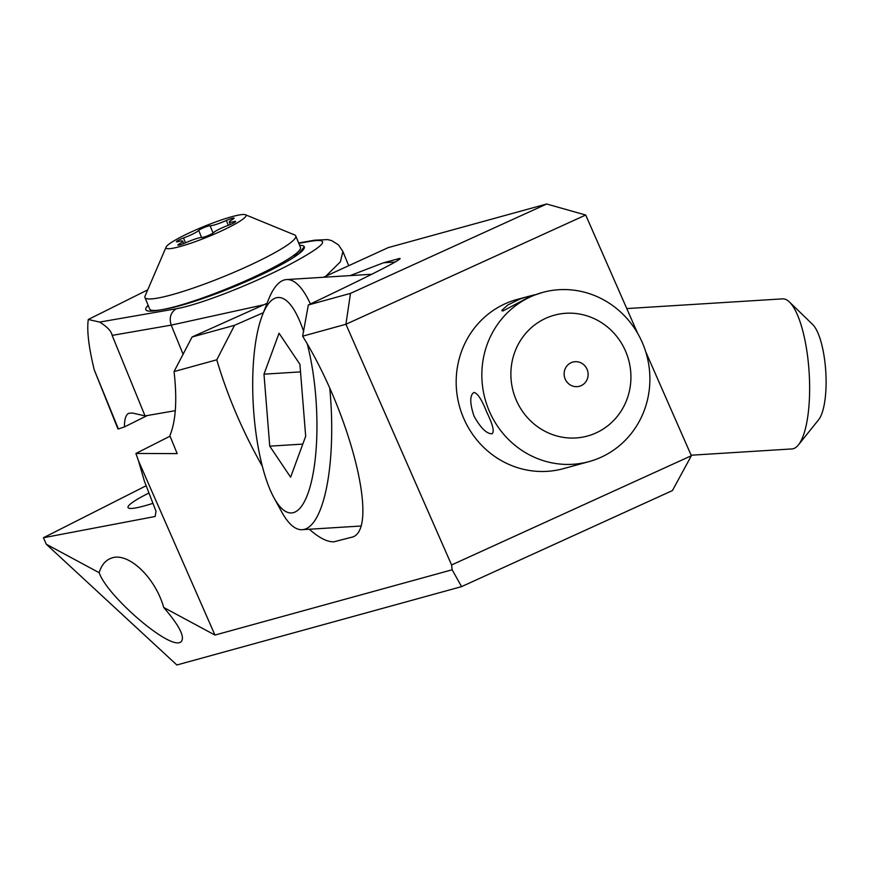 <?xml version="1.0" encoding="UTF-8"?>
<svg xmlns="http://www.w3.org/2000/svg" width="869" height="869" viewBox="0 0 869 869"><rect width="100%" height="100%" fill="white"/><g stroke="black" fill="none" stroke-linecap="round" stroke-linejoin="round"><path stroke-width="1.3" d="M645.71 351.728L691.366 455.725L672.443 490.561L461.569 586.629L176.863 664.991L46.307 544.244L99.164 572.704C101.195 565.806 104.758 561.168 109.852 558.767L111.123 558.246C127.71 551.348 155.247 577.125 163.687 607.453L214.958 635.065L138.562 461.026L144.384 481.144L156.04 511.341L155.149 516.49L43.45 537.737L46.307 544.244M99.164 572.704C107.169 595.993 167.511 648.155 179.861 642.473L180.535 642.234C185.727 638.128 180.111 626.538 163.687 607.453M585.706 215.023L546.666 204.009L350.479 293.385L345.927 324.267L585.706 215.023L637.596 333.218M309.342 529.243C319.119 537.933 327.341 542.115 334.022 541.789L350.913 537.422C380.274 533.186 352.336 416.729 302.64 336.184L345.927 324.267L451.587 564.969L691.366 455.725M323.453 277.265L388.258 247.6L546.666 204.009M395.21 262.025L383.598 262.753L399.729 258.43C403.118 258.843 372.649 274.365 308.332 304.986L350.479 293.385M267.055 303.335L192.082 336.987L234.554 325.288L216.772 359.809C227.472 395.982 242.647 431.458 262.319 466.251M383.598 262.753L350.142 275.603M263.361 312.688L234.554 325.288M302.64 336.184L308.332 304.986M216.772 359.809L174.05 371.574A250.609 73.669 -114.5 0 1 169.846 435.662L177.178 453.607L135.901 453.466L138.562 461.026M214.958 635.065L452.152 569.782L451.587 564.969M461.569 586.629L452.152 569.782M146.166 485.749L43.45 537.737M148.968 493.005A50.12 6.42 -22.2 0 0 128.025 507.55A50.12 6.42 -22.2 0 0 152.955 503.336M135.901 453.466L170.052 436.173M192.082 336.987L174.05 371.574M184.032 235.423A43.2 5.529 157.8 0 1 245.406 214.741A43.2 5.529 157.8 0 1 227.993 227.787A43.2 5.529 157.8 0 1 185.64 244.906A43.2 5.529 157.8 0 1 166.077 247.144A43.2 5.529 157.8 0 1 184.032 235.423M166.077 247.144L145.08 296.014A81.447 10.428 -22.2 0 0 144.96 297.513A81.447 10.428 -22.2 0 0 186.248 290.42A81.447 10.428 -22.2 0 0 261.797 259.516A81.447 10.428 -22.2 0 0 295.753 235.923A81.447 10.428 -22.2 0 0 294.613 234.934L245.406 214.741M178.384 241.56A13.795 1.771 157.8 0 1 182.696 241.158A13.795 1.771 157.8 0 1 179.427 243.841A6.365 0.815 -22.2 0 0 177.928 245.08A6.365 0.815 -22.2 0 0 185.694 242.755A13.795 1.771 157.8 0 1 201.923 237.465A6.365 0.815 -22.2 0 0 207.876 235.684A6.365 0.815 -22.2 0 0 213.318 232.805A13.795 1.771 157.8 0 1 218.836 229.373A13.795 1.771 157.8 0 1 228.504 225.234A6.365 0.815 -22.2 0 0 235.629 221.476A6.365 0.815 -22.2 0 0 233.642 221.66A13.795 1.771 157.8 0 1 229.329 222.051A13.795 1.771 157.8 0 1 232.599 219.368A6.365 0.815 -22.2 0 0 234.098 218.13A6.365 0.815 -22.2 0 0 226.331 220.465A13.795 1.771 157.8 0 1 210.102 225.744A6.365 0.815 -22.2 0 0 201.25 228.829A6.365 0.815 -22.2 0 0 198.708 230.415A13.795 1.771 157.8 0 1 183.522 237.976A6.365 0.815 -22.2 0 0 179.057 239.898A6.365 0.815 -22.2 0 0 176.396 241.734A6.365 0.815 -22.2 0 0 178.384 241.56M144.96 297.513L149.653 309.016A81.447 10.428 -22.2 0 0 152.444 310.396A81.447 10.428 -22.2 0 0 266.49 271.019A81.447 10.428 -22.2 0 0 299.425 250.359A81.447 10.428 -22.2 0 0 300.457 247.426L295.753 235.923M147.719 289.866L88.301 319.477C86.715 330.166 88.692 346.937 94.221 369.792L118.39 428.949L124.463 426.918C124.386 419.347 125.799 414.806 128.699 413.307L132.381 413.003L145.047 415.925L112.144 335.391L171.204 325.125L263.796 304.791M112.144 335.391C111.482 331.306 107.321 326.874 99.642 322.084L88.301 319.477M99.642 322.084L176.211 308.777C195.351 305.627 242.875 288.389 286.857 266.023C323.605 246.568 332.034 238.236 312.145 241.017L298.784 243.342M304.302 246.807L304.259 246.709A81.447 10.428 -22.2 0 1 304.28 246.763A81.447 10.428 -22.2 0 1 194.938 301.206A81.447 10.428 -22.2 0 1 165.762 309.016L158.115 310.352A81.447 10.428 -22.2 0 1 148.621 311.069A81.447 10.428 -22.2 0 1 147.295 306.225A81.447 10.428 -22.2 0 1 148.154 305.345M298.643 253.911L304.259 246.709A81.447 10.428 -22.2 0 0 299.577 245.286M117.912 428.841L94.221 369.792M325.951 276.06L340.366 261.83L342.918 251.532L338.508 244.895L331.719 240.615L327.678 239.594L314.708 240.181L312.145 241.017M175.277 410.668L145.047 415.925M147.306 415.523L124.463 426.918M148.61 306.453L147.295 306.225M534.674 294.776L516.936 299.49A87.715 83.75 74.6 0 0 463.916 418.825A87.715 83.75 74.6 0 0 563.481 468.63L589.149 461.569A87.715 83.75 -105.4 0 1 489.573 411.754A87.715 83.75 -105.4 0 1 542.593 292.429A87.715 83.75 -105.4 0 1 642.158 342.245A87.715 83.75 -105.4 0 1 589.149 461.569M486.901 412.493C492.853 424.735 494.57 431.817 492.06 433.74C486.727 433.968 480.698 428.08 473.974 416.055C469.716 403.042 469.705 395.189 473.942 392.473C477.548 393.027 481.861 399.697 486.901 412.493M578.787 464.252L574.778 465.523M625.398 350.783A62.655 59.82 -105.4 0 1 596.058 432.925A62.655 59.82 -105.4 0 1 516.403 400.446A62.655 59.82 -105.4 0 1 545.743 318.304A62.655 59.82 -105.4 0 1 625.398 350.783M528.222 296.383L519.847 299.077L507.702 305.062L502.043 310.157L501.945 310.809L503.075 310.917L529.916 296.644L542.593 292.429M565.23 379.145A12.535 11.96 -105.4 0 1 571.096 362.71A12.535 11.96 -105.4 0 1 587.031 369.206A12.535 11.96 -105.4 0 1 581.165 385.64A12.535 11.96 -105.4 0 1 565.23 379.145M798.383 444.95L818.598 419.77A50.12 14.621 -93.6 0 0 825.55 368.456A50.12 14.621 -93.6 0 0 812.656 324.485L789.465 302.021A75.179 21.921 86.4 0 1 808.811 367.967A75.179 21.921 86.4 0 1 798.383 444.95A75.179 21.921 86.4 0 1 791.931 448.936L691.148 455.215M626.777 308.571L782.578 298.86A75.179 21.921 86.4 0 1 789.465 302.021M329.764 388.389A125.299 36.541 86.4 0 1 330.329 394.732A125.299 36.541 86.4 0 1 302.195 529.688A125.299 36.541 86.4 0 1 281.762 512.026L273.941 497.741A107.941 31.48 86.4 0 1 253.878 413.742A107.941 31.48 86.4 0 1 262.536 314.763A107.941 31.48 86.4 0 1 303.672 331.643M262.536 314.763L268.521 299.62A125.299 36.541 86.4 0 1 286.596 279.568A125.299 36.541 86.4 0 1 310.407 303.998M307.333 344.189A107.941 31.48 86.4 0 1 315.773 396.698A107.941 31.48 86.4 0 1 306.681 496.742A107.941 31.48 86.4 0 1 273.941 497.741M269.748 446.155L290.604 477.211L305.682 436.271L299.903 364.285L279.047 333.229L263.98 374.17L269.748 446.155L302.792 444.102M300.511 371.889L263.98 374.17M397.969 258.788L400.174 258.658M179.861 244.906L179.427 243.841M185.499 242.842L183.522 237.976M201.586 237.465L198.708 230.415M213.079 233.033L210.102 225.744M228.308 225.299L226.331 220.465M234.076 222.736L233.642 221.66M176.211 308.777C170.65 312.46 168.977 317.902 171.204 325.125L183.163 354.422M183.696 243.602L182.696 241.158M230.339 224.517L229.329 222.051M293.994 257.159L299.425 250.359M155.453 310.765L152.444 310.396M314.719 240.181L298.632 242.972M348.675 265.632L342.918 251.532M302.195 529.688L360.744 526.038M286.596 279.568L371.758 274.256"/></g></svg>
